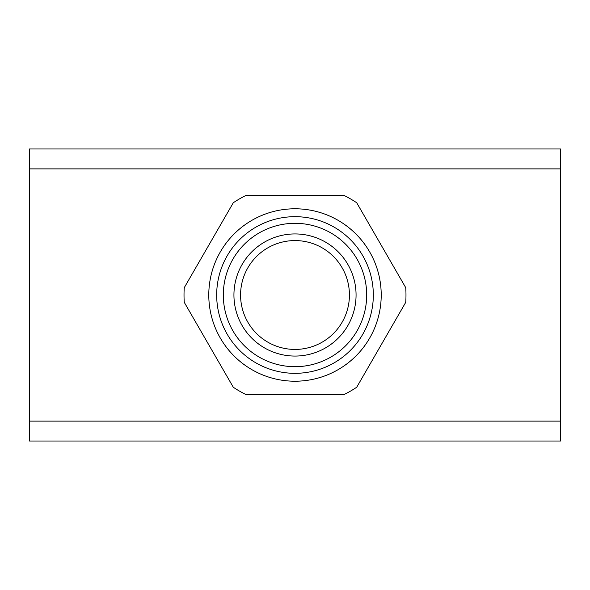 <?xml version="1.0" encoding="UTF-8"?>
<svg xmlns="http://www.w3.org/2000/svg" width="590" height="590" viewBox="0 0 590 590"><rect width="100%" height="100%" fill="white"/><g stroke="black" fill="none" stroke-linecap="round" stroke-linejoin="round"><path stroke-width="0.89" d="M381.214 295A86.214 86.214 0 0 0 295 208.786A86.214 86.214 0 0 0 208.786 295A86.214 86.214 0 0 0 295 381.214A86.214 86.214 0 0 0 381.214 295M405.979 295A110.979 110.979 0 0 0 405.743 287.684L356.707 202.754A110.979 110.979 0 0 0 344.036 195.438L245.964 195.438A110.979 110.979 0 0 0 233.293 202.754L184.257 287.684A110.979 110.979 0 0 0 184.257 302.316L233.293 387.247A110.979 110.979 0 0 0 245.964 394.562L344.036 394.562A110.979 110.979 0 0 0 356.707 387.247L405.743 302.316A110.979 110.979 0 0 0 405.979 295M29.5 435.191L29.5 441.025L560.5 441.025L560.5 421.113L29.5 421.113L29.5 435.191M29.5 168.888L560.5 168.888L560.5 148.975L29.5 148.975L29.5 421.113M240.573 295A54.428 54.428 0 0 1 295 240.573A54.428 54.428 0 0 1 349.428 295A54.428 54.428 0 0 1 295 349.428A54.428 54.428 0 0 1 240.573 295M356.065 295A61.065 61.065 0 0 0 295 233.935A61.065 61.065 0 0 0 233.935 295A61.065 61.065 0 0 0 295 356.065A61.065 61.065 0 0 0 356.065 295M373.322 295A78.323 78.323 0 0 0 295 216.678A78.323 78.323 0 0 0 216.678 295A78.323 78.323 0 0 0 295 373.322A78.323 78.323 0 0 0 373.322 295M223.315 295A71.685 71.685 0 0 1 295 223.315A71.685 71.685 0 0 1 366.685 295A71.685 71.685 0 0 1 295 366.685A71.685 71.685 0 0 1 223.315 295M560.5 168.888L560.5 421.113"/></g></svg>

